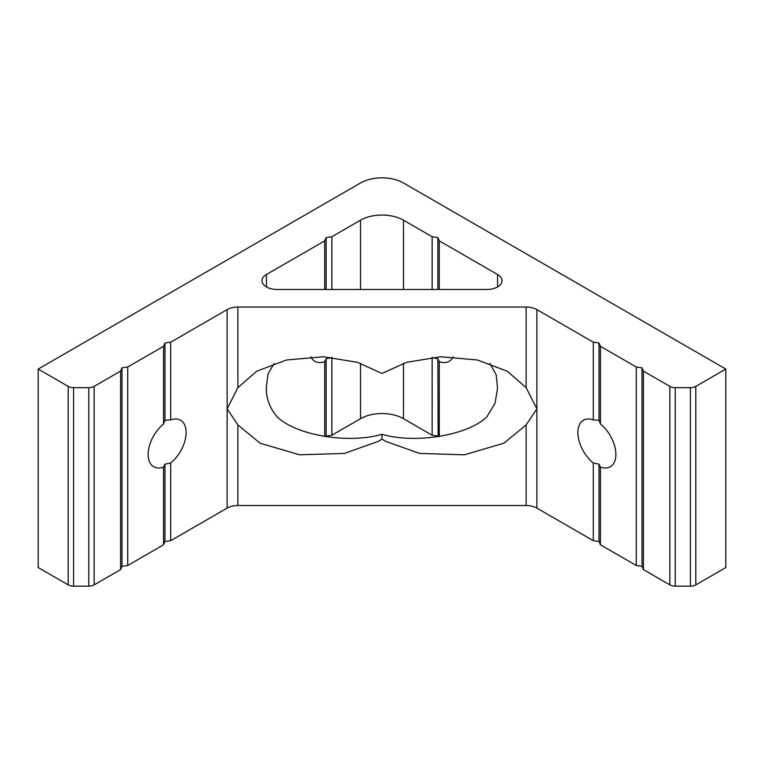 <?xml version="1.0" encoding="UTF-8"?>
<svg xmlns="http://www.w3.org/2000/svg" width="764" height="764" viewBox="0 0 764 764"><rect width="100%" height="100%" fill="white"/><g stroke="black" fill="none" stroke-linecap="round" stroke-linejoin="round"><path stroke-width="1.15" d="M163.553 424.02L164.976 420.324L170.697 419.894A26.864 15.509 -60 0 1 180.552 420.229A26.864 15.509 -60 0 1 185.28 439.453A26.864 15.509 -60 0 1 170.697 462.974L164.976 464.187L163.553 467.1A26.864 15.509 -60 0 1 153.698 466.756A26.864 15.509 -60 0 1 148.97 447.542A26.864 15.509 -60 0 1 163.553 424.02L163.553 346.312L127.722 366.997L122.001 367.818L120.578 371.123L120.578 569.619L94.144 584.88A7.592 4.383 180 0 1 88.767 586.16L73.583 586.16A7.592 4.383 180 0 1 68.206 584.88L68.206 386.383A7.592 4.383 0 0 0 73.583 387.673L88.767 387.673A7.592 4.383 0 0 0 94.144 386.383L120.578 371.123M332.053 357.371A26.864 15.509 -60 0 1 331.853 357.523L326.132 358.736L324.71 361.658A26.864 15.509 -60 0 1 314.854 361.315A26.864 15.509 -60 0 1 310.843 356.807M599.024 420.324L600.447 424.02A26.864 15.509 60 0 1 615.03 447.542A26.864 15.509 60 0 1 610.302 466.756A26.864 15.509 60 0 1 600.447 467.1L600.447 544.808L599.024 541.504L599.024 464.187L593.303 462.974A26.864 15.509 60 0 1 578.72 439.453A26.864 15.509 60 0 1 583.448 420.229A26.864 15.509 60 0 1 593.303 419.894L599.024 420.324L599.024 343.007L593.303 342.186L593.303 419.894M438.144 436.693L437.868 358.736L432.147 357.523A26.864 15.509 60 0 1 431.947 357.371M382 373.453L357.514 362.346L323.458 356.769L286.681 359.959L256.761 371.189L237.881 387.644L227.137 408.845L237.881 424.918L260.152 443.225L299.689 454.819L344.421 453.415L378.314 441.372L382 439.099L385.686 441.372L419.579 453.415L464.311 454.819L503.848 443.225L526.119 424.918L536.863 408.845L526.119 387.644L507.239 371.189L477.319 359.959L440.541 356.769L406.486 362.346L382 373.453M382 439.099L382 434.296C348.585 444.104 296.461 435.461 277.17 416.905C269.31 407.565 265.729 397.318 266.426 386.164L268.049 373.911L274.085 363.463M237.881 424.918L237.881 505.529L526.119 505.529L526.119 424.918M324.71 289.489L324.71 240.87L266.426 274.515A15.194 8.776 180 0 0 261.976 280.713A15.194 8.776 180 0 0 277.17 289.489L486.83 289.489A15.194 8.776 180 0 0 502.024 280.713A15.194 8.776 180 0 0 497.574 274.515L439.29 240.87L437.868 237.556L432.147 236.735L403.488 220.194L403.488 289.489M170.697 419.894L170.697 342.186L227.137 309.601A15.194 8.776 180 0 1 237.881 307.032L526.119 307.032A15.194 8.776 180 0 1 536.863 309.601L536.863 508.098A15.194 8.776 0 0 0 526.119 505.529M489.915 363.463L496.199 374.78L497.536 388.16L495.072 403.211L486.83 416.905C467.539 435.461 415.415 444.104 382 434.296M170.697 462.974L170.697 540.683L164.976 541.504L164.976 464.187M164.976 541.504L163.553 544.808L163.553 467.1M695.794 386.383L695.794 584.88A7.592 4.383 180 0 1 690.417 586.16L675.233 586.16A7.592 4.383 180 0 1 669.856 584.88L643.422 569.619L643.422 371.123L669.856 386.383A7.592 4.383 0 0 0 675.233 387.673L690.417 387.673A7.592 4.383 0 0 0 695.794 386.383L725.8 369.06L403.488 182.978A30.388 17.543 0 0 0 360.512 182.978L38.2 369.06L38.2 567.556L68.206 584.88M164.976 420.324L164.976 343.007L163.553 346.312M170.697 342.186L164.976 343.007M437.868 436.053L432.147 435.232L403.488 418.691A30.388 17.543 0 0 0 360.512 418.691L331.853 435.232L326.132 436.053L326.132 358.736M324.71 436.511L324.71 361.658M326.132 436.053L325.856 436.693M326.132 289.489L326.132 237.556L324.71 240.87M331.853 289.489L331.853 236.735L326.132 237.556M237.881 505.529A15.194 8.776 0 0 0 227.137 508.098L227.137 309.601M599.024 541.504L593.303 540.683L593.303 462.974M600.447 424.02L600.447 346.312L599.024 343.007M432.147 435.232L432.147 357.523M437.868 289.489L437.868 237.556M439.29 289.489L439.29 240.87M163.553 544.808L127.722 565.494L127.722 366.997M170.697 540.683L227.137 508.098M600.447 544.808L636.278 565.494L636.278 366.997L600.447 346.312M536.863 508.098L593.303 540.683M536.863 309.601L593.303 342.186M432.147 289.489L432.147 236.735M38.2 369.06L68.206 386.383M695.794 584.88L725.8 567.556L725.8 369.06M360.512 289.489L360.512 220.194L331.853 236.735M360.512 220.194A30.388 17.543 180 0 1 403.488 220.194M643.422 371.123L641.999 367.818L636.278 366.997M643.422 569.619L641.999 566.315L636.278 565.494M127.722 565.494L122.001 566.315L120.578 569.619M331.853 435.232L331.853 357.523M453.157 356.807A26.864 15.509 60 0 1 449.146 361.315A26.864 15.509 60 0 1 439.29 361.658L437.868 358.736M439.29 436.511L439.29 361.658M600.447 467.1L599.024 464.187M641.999 566.315L641.999 367.818M122.001 566.315L122.001 367.818M526.119 387.644L526.119 307.032M497.574 286.92L497.574 274.515M237.881 307.032L237.881 387.644M266.426 274.515L266.426 286.92M403.488 363.301L403.488 418.691M94.144 386.383L94.144 584.88M669.856 584.88L669.856 386.383M360.512 418.691L360.512 363.301M73.583 387.673L73.583 586.16M88.767 586.16L88.767 387.673M675.233 387.673L675.233 586.16M690.417 586.16L690.417 387.673"/></g></svg>
